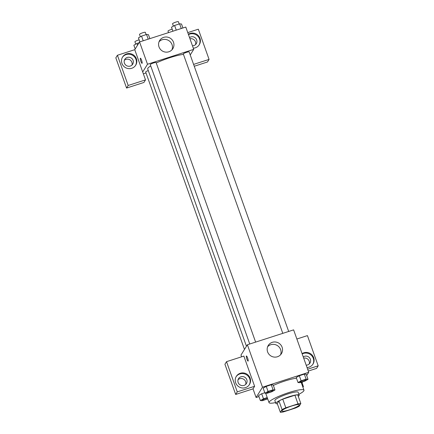 <?xml version="1.0" encoding="UTF-8"?>
<svg xmlns="http://www.w3.org/2000/svg" width="434" height="434" viewBox="0 0 434 434"><rect width="100%" height="100%" fill="white"/><g stroke="black" fill="none" stroke-linecap="round" stroke-linejoin="round"><path stroke-width="0.65" d="M299.27 405.128A9.277 1.443 -19.6 0 1 290.243 409.571A9.277 1.443 -19.6 0 1 281.867 411.031A9.277 1.443 -19.6 0 1 290.118 406.56A9.277 1.443 -19.6 0 1 299.341 404.808A9.277 1.443 -19.6 0 1 299.27 405.128M297.984 403.864L285.822 407.786A11.973 1.866 -19.6 0 0 282.057 409.587L280.369 412.3A11.973 1.866 -19.6 0 0 283.223 411.969L295.386 408.052A11.973 1.866 -19.6 0 0 299.151 406.251L300.838 403.539A11.973 1.866 -19.6 0 0 297.984 403.864L294.914 395.233L282.751 399.155L285.822 407.786M294.914 395.233A11.973 1.866 -19.6 0 1 297.762 394.907L300.838 403.539M282.751 399.155A11.973 1.866 -19.6 0 0 278.981 400.956L277.299 403.669L280.369 412.3M298.277 396.356A12.369 1.926 160.4 0 0 299.178 395.141A12.369 1.926 160.4 0 0 286.885 397.473A12.369 1.926 160.4 0 0 275.878 403.436A12.369 1.926 160.4 0 0 277.348 403.81M275.878 403.436L274.858 400.56A12.369 1.926 -19.6 0 1 285.86 394.598A12.369 1.926 -19.6 0 1 298.158 392.26L299.178 395.141M278.981 400.956L282.057 409.587M275.579 402.589A18.548 2.886 -19.6 0 1 269.031 402.633A18.548 2.886 -19.6 0 1 285.534 393.692A18.548 2.886 -19.6 0 1 303.979 390.188A18.548 2.886 -19.6 0 1 303.843 390.828A18.548 2.886 -19.6 0 1 298.88 394.289M273.349 385.419A18.548 2.886 -19.6 0 1 296.471 378.209M306.692 375.578L308.726 372.301L262.494 387.199L256.087 397.501L258.962 396.578M302.026 382.707L302.851 381.757M267.23 397.577L263.481 398.786L261.686 393.752L264.8 392.748L261.686 393.752L258.583 395.526L260.378 400.56L262.277 400.718L267.691 398.873M274.966 389.965L273.176 384.931L271.272 384.768L266.27 386.385L263.167 388.153L264.957 393.188L266.861 393.35L271.863 391.739L274.966 389.965L273.067 389.808L268.06 391.419L264.957 393.188M308.021 379.316L306.23 374.282L304.326 374.124L299.324 375.736L296.221 377.504L298.012 382.544L299.916 382.701L304.918 381.09L308.021 379.316L306.122 379.159L301.115 380.77L298.012 382.544M247.602 357.979A2.707 0.515 72.1 0 1 248.085 361.121A2.707 0.515 72.1 0 1 246.767 358.701A2.707 0.515 72.1 0 1 246.425 355.967A2.707 0.515 72.1 0 1 247.602 357.979M254.617 386.293L237.279 391.88L226.521 361.668L243.859 356.086L254.617 386.293L253.017 388.869L256.087 397.501M308.726 372.301L293.617 329.867L247.385 344.759L262.494 387.199M247.385 344.759L240.978 355.066L241.602 356.813M246.425 355.967A2.707 0.515 -107.9 0 0 246.767 358.701A2.707 0.515 -107.9 0 0 248.085 361.121M245.438 387.649A7.731 7.492 -148.1 0 1 236.313 376.376A7.731 7.492 -148.1 0 1 246.832 374.092A7.731 7.492 -148.1 0 1 245.438 387.649M249.23 384.855A7.731 7.492 31.9 0 0 246.431 374.737A7.731 7.492 31.9 0 0 236.118 376.701M238.141 382.495A4.638 4.497 -148.1 0 1 242.937 376.603A4.638 4.497 -148.1 0 1 246.414 383.548A4.638 4.497 -148.1 0 1 238.141 382.495M238.065 379.696A4.638 4.497 -148.1 0 1 245.682 384.437M226.521 361.668L224.921 364.245L235.678 394.457L237.279 391.88M253.017 388.869L235.678 394.457M277.424 356.759A7.752 7.519 -148.1 0 1 268.266 345.448A7.752 7.519 -148.1 0 1 278.823 343.158A7.752 7.519 -148.1 0 1 277.424 356.759M280.576 354.762A7.752 7.519 31.9 0 0 267.642 346.717M302.08 353.645A7.731 7.492 -148.1 0 1 313.006 364.061A7.731 7.492 -148.1 0 1 307.028 367.527M307.63 369.22L318.182 365.819L307.429 335.607L296.872 339.008M312.8 364.376A7.731 7.492 31.9 0 0 302.2 353.976M303.257 356.938A4.638 4.497 -148.1 0 1 309.979 363.068A4.638 4.497 -148.1 0 1 306.182 365.157M303.681 358.137A4.638 4.497 -148.1 0 1 309.252 363.958M318.182 365.819L316.581 368.395L308.286 371.065M246.458 346.251L147.723 68.968A20.903 3.255 -19.6 0 1 150.712 65.903M156.24 62.984A20.903 3.255 -19.6 0 1 183.463 54.391M288.686 331.457L189.143 51.906A3.092 0.483 160.4 0 0 186.349 52.395A3.092 0.483 160.4 0 0 183.338 53.876A3.092 0.483 160.4 0 0 183.316 53.984L282.794 333.355M244.472 349.441L145.678 72.001A3.092 0.483 -19.6 0 1 148.292 70.563M249.74 343.999L150.262 64.633A3.092 0.483 -19.6 0 1 153.012 63.142A3.092 0.483 -19.6 0 1 156.088 62.556L255.626 342.106M146.025 72.966L143.35 73.823M190.233 54.977L193.732 49.357L147.5 64.248L142.694 71.979L145.509 79.889L128.176 85.476L117.419 55.264L134.752 49.682L142.694 71.979M131.969 65.084A4.638 4.497 31.9 0 0 124.346 60.348M195.533 44.604A4.638 4.497 31.9 0 0 189.967 38.783M145.509 79.889L143.909 82.465L126.571 88.053L115.818 57.841L117.419 55.264M193.591 64.4L209.079 59.409L207.479 61.986L194.248 66.25M133.092 60.353A4.638 4.497 -148.1 0 1 128.296 66.245A4.638 4.497 -148.1 0 1 124.818 59.301A4.638 4.497 -148.1 0 1 133.092 60.353M135.517 65.501A7.731 7.492 31.9 0 0 132.717 55.384A7.731 7.492 31.9 0 0 122.404 57.348M131.719 68.295A7.731 7.492 -148.1 0 1 122.594 57.022A7.731 7.492 -148.1 0 1 133.113 54.738A7.731 7.492 -148.1 0 1 131.719 68.295M189.539 37.584A4.638 4.497 -148.1 0 1 196.266 43.72A4.638 4.497 -148.1 0 1 192.468 45.803M199.081 45.022A7.731 7.492 31.9 0 0 188.486 34.628M188.367 34.291A7.731 7.492 -148.1 0 1 199.293 44.707A7.731 7.492 -148.1 0 1 193.309 48.179M209.079 59.409L198.322 29.203L187.765 32.604M128.176 85.476L126.571 88.053M193.732 49.357L185.79 27.06L139.558 41.952L134.752 49.682M159.012 46.91A7.752 7.519 -148.1 0 1 170.231 38.192A7.752 7.519 -148.1 0 1 165.484 52.096A7.752 7.519 -148.1 0 1 159.012 46.91M139.558 41.952L147.5 64.248M171.983 49.796A7.752 7.519 31.9 0 0 159.045 41.751M141.571 60.207A2.707 0.515 72.1 0 1 142.054 63.342A2.707 0.515 72.1 0 1 140.735 60.928A2.707 0.515 72.1 0 1 140.394 58.194A2.707 0.515 72.1 0 1 141.571 60.207M140.394 58.194A2.707 0.515 -107.9 0 0 140.735 60.928A2.707 0.515 -107.9 0 0 142.054 63.342M182.92 27.982L181.499 24L179.6 23.843L174.593 25.454L171.49 27.228L172.911 31.21M179.6 23.843L181.266 28.514M174.593 25.454L176.258 30.13M173.399 26.138L172.558 23.772A3.092 0.483 -19.6 0 1 175.309 22.286A3.092 0.483 -19.6 0 1 178.385 21.7L179.193 23.973M149.866 38.631L148.444 34.649L146.546 34.492L141.538 36.103L138.435 37.877L139.857 41.854M146.546 34.492L148.211 39.163M141.538 36.103L143.204 40.78M140.345 36.787L139.504 34.422A3.092 0.483 -19.6 0 1 142.254 32.93A3.092 0.483 -19.6 0 1 145.33 32.349L146.139 34.622M168.506 32.626L167.98 31.145A3.092 0.483 -19.6 0 1 172.195 29.197M139.026 42.803L136.96 43.471L133.856 45.245L135.186 48.982M136.96 43.471L137.562 45.163M135.766 44.154L134.925 41.789A3.092 0.483 -19.6 0 1 139.14 39.847M300.116 381.991L300.106 381.969A3.092 0.483 -19.6 0 1 300.106 381.969A3.092 0.483 -19.6 0 1 302.856 380.477A3.092 0.483 -19.6 0 1 305.932 379.891A3.092 0.483 -19.6 0 1 305.932 379.902A3.092 0.483 -19.6 0 1 305.916 380.021A3.092 0.483 -19.6 0 1 302.905 381.502A3.092 0.483 -19.6 0 1 300.116 381.991A3.092 0.483 -19.6 0 1 302.867 380.499A3.092 0.483 -19.6 0 1 305.937 379.913L305.932 379.891M306.23 374.282L304.326 374.124L306.122 379.159M304.326 374.124L299.324 375.736L301.115 380.77M299.324 375.736L296.221 377.504M267.051 392.613L267.056 392.64A3.092 0.483 -19.6 0 1 267.051 392.613A3.092 0.483 -19.6 0 1 269.802 391.126A3.092 0.483 -19.6 0 1 272.877 390.54A3.092 0.483 -19.6 0 1 272.877 390.551L272.883 390.562A3.092 0.483 -19.6 0 1 272.861 390.671A3.092 0.483 -19.6 0 1 269.85 392.152A3.092 0.483 -19.6 0 1 267.056 392.64A3.092 0.483 -19.6 0 1 269.812 391.148A3.092 0.483 -19.6 0 1 272.883 390.562M273.176 384.931L271.272 384.768L273.067 389.808M271.272 384.768L266.27 386.385L268.06 391.419M266.27 386.385L263.167 388.153M302.851 387.019L303.442 386.683L302.71 386.623M301.809 382.094L303.442 386.683M263.481 398.786L260.378 400.56M267.577 398.548A3.092 0.483 -19.6 0 1 264.431 399.785A3.092 0.483 -19.6 0 1 262.478 400.007L262.472 399.985A3.092 0.483 -19.6 0 1 262.472 399.985A3.092 0.483 -19.6 0 1 264.127 398.922A3.092 0.483 -19.6 0 1 267.339 397.891M261.686 393.752L258.583 395.526M262.478 400.007A3.092 0.483 -19.6 0 1 264.132 398.944A3.092 0.483 -19.6 0 1 267.349 397.913M265.689 393.253L269.031 402.633M301.169 382.294L303.979 390.188"/></g></svg>
